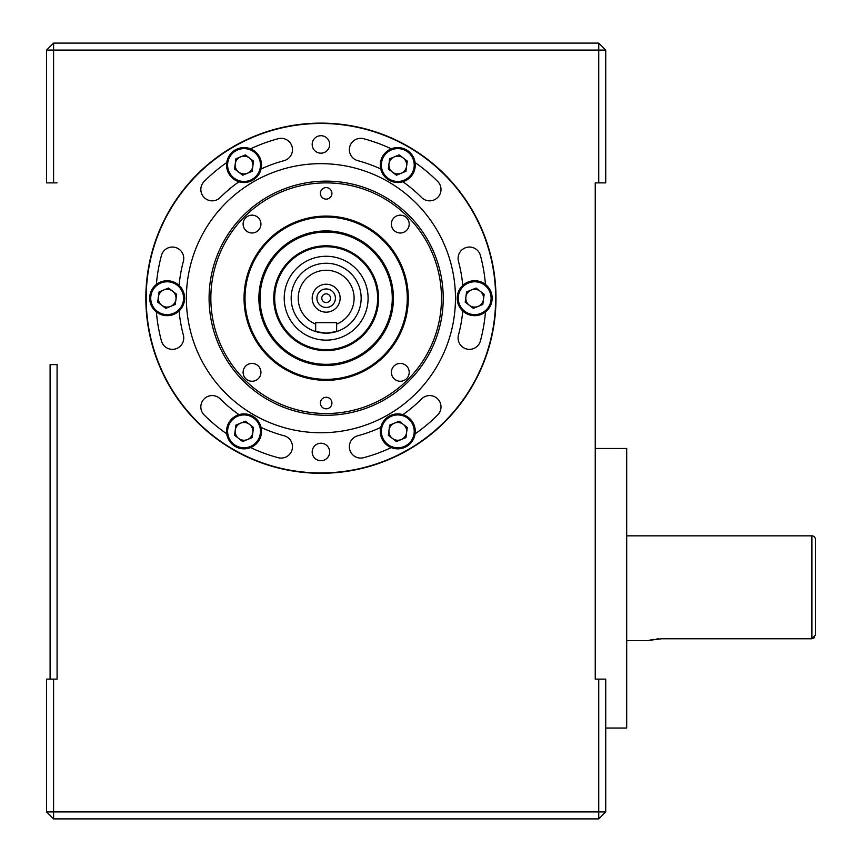 <?xml version="1.0" encoding="UTF-8"?>
<svg xmlns="http://www.w3.org/2000/svg" width="862" height="862" viewBox="0 0 862 862"><rect width="100%" height="100%" fill="white"/><g stroke="black" fill="none" stroke-linecap="round" stroke-linejoin="round"><path stroke-width="1.29" d="M320.923 123.126A175.083 175.083 0 0 0 145.84 298.209A175.083 175.083 0 0 0 320.923 473.281A175.083 175.083 0 0 0 495.995 298.209A175.083 175.083 0 0 0 320.923 123.126M598.745 679.116L605.727 679.116L605.727 811.907L598.745 811.907L598.745 679.116L595.243 679.116L595.243 182.884L598.745 182.884L598.745 50.093L53.584 50.093L53.584 182.884L46.591 182.884L46.591 50.093L53.584 50.093L53.584 43.1L598.745 43.1L598.745 50.093L605.727 50.093L605.727 182.884L598.745 182.884M46.591 811.907L53.584 818.9L53.584 811.907L46.591 811.907L46.591 679.116L53.584 679.116L53.584 811.907L598.745 811.907L598.745 818.9L53.584 818.9M598.745 818.9L605.727 811.907M595.243 396.057L595.243 387.318M595.243 205.598L595.243 182.884M57.075 364.249L57.075 679.116L53.584 679.116M605.727 50.093L598.745 43.1M53.584 43.1L46.591 50.093M57.075 182.884L53.584 182.884M328.217 333.088L330.135 332.926M330.221 332.915L333.562 332.355M333.583 332.355L334.833 332.053M322.172 332.926L326.159 333.152L315.675 331.547A34.943 34.943 0 0 1 326.159 263.255A34.943 34.943 0 0 1 336.643 331.547L326.159 333.152A34.943 34.943 0 0 0 336.643 331.547L336.643 324.123L336.643 331.547A34.943 34.943 0 0 1 315.675 331.547L315.675 322.668L336.643 322.668L336.643 324.123A27.961 27.961 0 0 0 326.159 270.248A27.961 27.961 0 0 0 315.675 324.123M326.159 246.726A51.483 51.483 0 0 1 377.642 298.209A51.483 51.483 0 0 1 326.159 349.692A51.483 51.483 0 0 1 274.676 298.209A51.483 51.483 0 0 1 326.159 246.726M326.159 245.789A52.42 52.42 0 0 1 378.58 298.209A52.42 52.42 0 0 1 326.159 350.629A52.42 52.42 0 0 1 273.739 298.209A52.42 52.42 0 0 1 326.159 245.789M326.159 284.234A13.975 13.975 0 0 0 312.195 298.209A13.975 13.975 0 0 0 326.159 312.173A13.975 13.975 0 0 0 340.134 298.209A13.975 13.975 0 0 0 326.159 284.234M326.159 288.953A9.256 9.256 0 0 0 316.914 298.209A9.256 9.256 0 0 0 326.159 307.454A9.256 9.256 0 0 0 335.415 298.209A9.256 9.256 0 0 0 326.159 288.953M326.159 293.834A4.364 4.364 0 0 0 321.795 298.209A4.364 4.364 0 0 0 326.159 302.573A4.364 4.364 0 0 0 330.534 298.209A4.364 4.364 0 0 0 326.159 293.834M209.089 298.209A117.07 117.07 0 0 1 326.159 181.139A117.07 117.07 0 0 1 443.23 298.209A117.07 117.07 0 0 1 326.159 415.279A117.07 117.07 0 0 1 209.089 298.209M320.923 163.661A134.537 134.537 0 0 1 455.459 298.209A134.537 134.537 0 0 1 320.923 432.746A134.537 134.537 0 0 1 186.375 298.209A134.537 134.537 0 0 1 320.923 163.661M320.923 443.23A8.739 8.739 0 0 0 312.184 451.968A8.739 8.739 0 0 0 320.923 460.707A8.739 8.739 0 0 0 329.661 451.968A8.739 8.739 0 0 0 320.923 443.23M179.091 285.441A142.402 142.402 0 0 1 183.369 261.348A11.357 11.357 0 0 0 175.342 247.437A11.357 11.357 0 0 0 161.431 255.464A165.116 165.116 0 0 0 156.378 284.46M156.378 311.958A165.116 165.116 0 0 0 161.431 340.943A11.357 11.357 0 0 0 175.342 348.97A11.357 11.357 0 0 0 183.369 335.059A142.402 142.402 0 0 1 179.091 310.966M226.738 162.573A165.116 165.116 0 0 0 204.165 181.451A11.357 11.357 0 0 0 212.192 200.835A11.357 11.357 0 0 0 220.23 197.506A142.402 142.402 0 0 1 238.946 181.763M402.888 181.763A142.402 142.402 0 0 1 421.615 197.506A11.357 11.357 0 0 0 440.137 193.821A11.357 11.357 0 0 0 437.68 181.451A165.116 165.116 0 0 0 415.096 162.573M462.754 310.966A142.402 142.402 0 0 1 458.476 335.059A11.357 11.357 0 0 0 469.445 349.358A11.357 11.357 0 0 0 480.414 340.943A165.116 165.116 0 0 0 485.468 311.958M380.778 427.423A142.402 142.402 0 0 1 357.773 435.763A11.357 11.357 0 0 0 349.358 446.731A11.357 11.357 0 0 0 363.656 457.7A165.116 165.116 0 0 0 391.283 447.583M238.946 414.654A142.402 142.402 0 0 1 220.23 398.901A11.357 11.357 0 0 0 200.835 406.929A11.357 11.357 0 0 0 204.165 414.967A165.116 165.116 0 0 0 226.738 433.834M320.923 135.711A8.739 8.739 0 0 0 312.184 144.439A8.739 8.739 0 0 0 320.923 153.177A8.739 8.739 0 0 0 329.661 144.439A8.739 8.739 0 0 0 320.923 135.711M250.551 447.583A165.116 165.116 0 0 0 278.189 457.7A11.357 11.357 0 0 0 292.099 449.673A11.357 11.357 0 0 0 284.061 435.763A142.402 142.402 0 0 1 261.057 427.423M415.096 433.834A165.116 165.116 0 0 0 437.68 414.967A11.357 11.357 0 0 0 437.68 398.901A11.357 11.357 0 0 0 421.615 398.901A142.402 142.402 0 0 1 402.888 414.654M485.468 284.46A165.116 165.116 0 0 0 480.414 255.464A11.357 11.357 0 0 0 466.504 247.437A11.357 11.357 0 0 0 458.476 261.348A142.402 142.402 0 0 1 462.754 285.441M391.283 148.835A165.116 165.116 0 0 0 363.656 138.717A11.357 11.357 0 0 0 349.746 146.745A11.357 11.357 0 0 0 357.773 160.655A142.402 142.402 0 0 1 380.778 168.995M261.057 168.995A142.402 142.402 0 0 1 284.061 160.655A11.357 11.357 0 0 0 292.099 146.745A11.357 11.357 0 0 0 278.189 138.717A165.116 165.116 0 0 0 250.551 148.835M320.923 123.471A174.727 174.727 0 0 1 495.65 298.209A174.727 174.727 0 0 1 320.923 472.936A174.727 174.727 0 0 1 146.195 298.209A174.727 174.727 0 0 1 320.923 123.471M326.159 397.274A5.765 5.765 0 0 0 320.395 403.039A5.765 5.765 0 0 0 326.159 408.814A5.765 5.765 0 0 0 331.924 403.039A5.765 5.765 0 0 0 326.159 397.274M252.027 215.166A8.911 8.911 0 0 0 243.116 224.077A8.911 8.911 0 0 0 252.027 232.988A8.911 8.911 0 0 0 260.938 224.077A8.911 8.911 0 0 0 252.027 215.166M400.291 215.166A8.911 8.911 0 0 0 391.38 224.077A8.911 8.911 0 0 0 400.291 232.988A8.911 8.911 0 0 0 409.202 224.077A8.911 8.911 0 0 0 400.291 215.166M400.291 363.43A8.911 8.911 0 0 0 391.38 372.341A8.911 8.911 0 0 0 400.291 381.252A8.911 8.911 0 0 0 409.202 372.341A8.911 8.911 0 0 0 400.291 363.43M252.027 363.43A8.911 8.911 0 0 0 243.116 372.341A8.911 8.911 0 0 0 252.027 381.252A8.911 8.911 0 0 0 260.938 372.341A8.911 8.911 0 0 0 252.027 363.43M326.159 187.604A5.765 5.765 0 0 0 320.395 193.368A5.765 5.765 0 0 0 326.159 199.133A5.765 5.765 0 0 0 331.924 193.368A5.765 5.765 0 0 0 326.159 187.604M326.159 413.523A115.325 115.325 0 0 0 441.484 298.209A115.325 115.325 0 0 0 326.159 182.884A115.325 115.325 0 0 0 210.845 298.209A115.325 115.325 0 0 0 326.159 413.523M326.159 216.082A82.127 82.127 0 0 0 244.043 298.209A82.127 82.127 0 0 0 326.159 380.325A82.127 82.127 0 0 0 408.286 298.209A82.127 82.127 0 0 0 326.159 216.082M266.401 329.09A67.268 67.268 0 0 0 357.04 357.967A67.268 67.268 0 0 0 385.928 267.328A67.268 67.268 0 0 0 295.278 238.44A67.268 67.268 0 0 0 266.401 329.09M253.202 335.9A82.127 82.127 0 0 1 288.468 225.251A82.127 82.127 0 0 1 399.117 260.507A82.127 82.127 0 0 1 363.861 371.166A82.127 82.127 0 0 1 253.202 335.9M626.696 535.841L811.907 535.841A3.491 3.491 0 0 1 815.409 539.332L815.409 635.143L811.907 638.774L814.407 637.697M658.902 638.85L656.273 639.065M653.859 639.378L651.812 639.723M651.704 639.744L648.763 640.391M648.677 640.412L661.639 638.774L811.907 638.774L811.907 535.841M626.696 640.671L647.664 640.671M815.409 626.696L815.409 539.332M595.243 448.477L626.696 448.477L626.696 728.045L605.727 728.045M595.243 588.261L595.243 679.116M57.075 364.604L50.093 364.604L50.093 679.116M172.572 291.162A8.879 8.879 0 0 0 158.349 297.034A8.879 8.879 0 0 0 170.547 306.419A8.879 8.879 0 0 0 172.572 291.162M173.833 314.35A17.477 17.477 0 0 1 151.012 304.879A17.477 17.477 0 0 1 160.483 282.057A17.477 17.477 0 0 1 183.304 291.528A17.477 17.477 0 0 1 173.833 314.35A17.477 17.477 0 0 0 183.304 291.528A17.477 17.477 0 0 0 160.483 282.057M168.51 288.037L176.635 294.287L175.288 304.458L165.806 308.37L157.681 302.12L159.028 291.949L168.51 288.037M261.358 433.661A17.477 17.477 0 0 1 241.748 448.693A17.477 17.477 0 0 1 226.717 429.071A17.477 17.477 0 0 1 246.338 414.051A17.477 17.477 0 0 1 261.358 433.661A17.477 17.477 0 0 0 246.338 414.051A17.477 17.477 0 0 0 226.717 429.071M242.696 441.538L252.167 437.616L253.514 427.455L245.39 421.195L235.908 425.117L234.561 435.288L242.696 441.538M252.846 432.53A8.879 8.879 0 0 0 245.207 422.563A8.879 8.879 0 0 0 235.229 430.203A8.879 8.879 0 0 0 242.868 440.17A8.879 8.879 0 0 0 252.846 432.53M388.999 430.203A8.879 8.879 0 0 0 401.196 439.577A8.879 8.879 0 0 0 403.211 424.319A8.879 8.879 0 0 0 388.999 430.203M408.448 417.51A17.477 17.477 0 0 1 411.659 442.012A17.477 17.477 0 0 1 387.157 445.223A17.477 17.477 0 0 1 383.946 420.721A17.477 17.477 0 0 1 408.448 417.51A17.477 17.477 0 0 0 383.946 420.721A17.477 17.477 0 0 0 387.157 445.223M405.937 437.616L407.284 427.455L399.149 421.195L389.667 425.117L388.32 435.288L396.455 441.538L405.937 437.616M469.273 305.245A8.879 8.879 0 0 0 483.485 299.373A8.879 8.879 0 0 0 471.288 289.998A8.879 8.879 0 0 0 469.273 305.245M468.012 282.057A17.477 17.477 0 0 1 490.834 291.528A17.477 17.477 0 0 1 481.352 314.35A17.477 17.477 0 0 1 458.53 304.879A17.477 17.477 0 0 1 468.012 282.057A17.477 17.477 0 0 0 458.53 304.879A17.477 17.477 0 0 0 481.352 314.35M484.164 294.287L476.029 288.037L466.547 291.949L465.2 302.12L473.335 308.37L482.817 304.458L484.164 294.287M401.196 173.251A8.879 8.879 0 0 0 403.211 158.005A8.879 8.879 0 0 0 388.999 163.877A8.879 8.879 0 0 0 401.196 173.251M380.476 162.746A17.477 17.477 0 0 1 400.097 147.725A17.477 17.477 0 0 1 415.118 167.336A17.477 17.477 0 0 1 395.507 182.367A17.477 17.477 0 0 1 380.476 162.746A17.477 17.477 0 0 0 395.507 182.367A17.477 17.477 0 0 0 415.118 167.336M399.149 154.88L389.667 158.791L388.32 168.963L396.455 175.212L405.937 171.29L407.284 161.129L399.149 154.88M233.386 178.897A17.477 17.477 0 0 1 230.186 154.395A17.477 17.477 0 0 1 254.689 151.195A17.477 17.477 0 0 1 257.889 175.697A17.477 17.477 0 0 1 233.386 178.897A17.477 17.477 0 0 0 257.889 175.697A17.477 17.477 0 0 0 254.689 151.195M235.908 158.791L234.561 168.963L242.696 175.212L252.167 171.29L253.514 161.129L245.39 154.88L235.908 158.791M238.623 172.088A8.879 8.879 0 0 0 251.079 170.46A8.879 8.879 0 0 0 249.452 158.005A8.879 8.879 0 0 0 236.996 159.632A8.879 8.879 0 0 0 238.623 172.088M326.159 263.255A34.943 34.943 0 0 1 336.643 331.547M326.159 340.145A41.936 41.936 0 0 1 284.223 298.209A41.936 41.936 0 0 1 326.159 256.273A41.936 41.936 0 0 1 368.096 298.209A41.936 41.936 0 0 1 326.159 340.145M385.799 267.392A67.128 67.128 0 0 1 356.976 357.849A67.128 67.128 0 0 1 266.52 329.025A67.128 67.128 0 0 1 295.343 238.558A67.128 67.128 0 0 1 385.799 267.392M267.414 328.562A66.126 66.126 0 0 0 356.512 356.954A66.126 66.126 0 0 0 384.905 267.856A66.126 66.126 0 0 0 295.806 239.464A66.126 66.126 0 0 0 267.414 328.562M398.255 260.96A81.147 81.147 0 0 0 288.91 226.113A81.147 81.147 0 0 0 254.075 335.458A81.147 81.147 0 0 0 363.408 370.294A81.147 81.147 0 0 0 306.991 219.357A81.147 81.147 0 0 0 245.013 298.209M160.882 283.027A16.421 16.421 0 0 0 151.981 304.48A16.421 16.421 0 0 0 173.434 313.38A16.421 16.421 0 0 0 182.335 291.938A16.421 16.421 0 0 0 160.882 283.027M227.762 429.211A16.421 16.421 0 0 0 241.877 447.647A16.421 16.421 0 0 0 260.324 433.521A16.421 16.421 0 0 0 246.198 415.085A16.421 16.421 0 0 0 227.762 429.211M387.792 444.393A16.421 16.421 0 0 0 410.818 441.376A16.421 16.421 0 0 0 407.812 418.35A16.421 16.421 0 0 0 384.775 421.356A16.421 16.421 0 0 0 387.792 444.393M480.953 313.38A16.421 16.421 0 0 0 489.864 291.938A16.421 16.421 0 0 0 468.411 283.027A16.421 16.421 0 0 0 459.5 304.48A16.421 16.421 0 0 0 480.953 313.38M414.083 167.206A16.421 16.421 0 0 0 399.957 148.76A16.421 16.421 0 0 0 381.521 162.886A16.421 16.421 0 0 0 395.647 181.322A16.421 16.421 0 0 0 414.083 167.206M254.053 152.024A16.421 16.421 0 0 0 231.016 155.031A16.421 16.421 0 0 0 234.033 178.068A16.421 16.421 0 0 0 257.059 175.051A16.421 16.421 0 0 0 254.053 152.024"/></g></svg>
